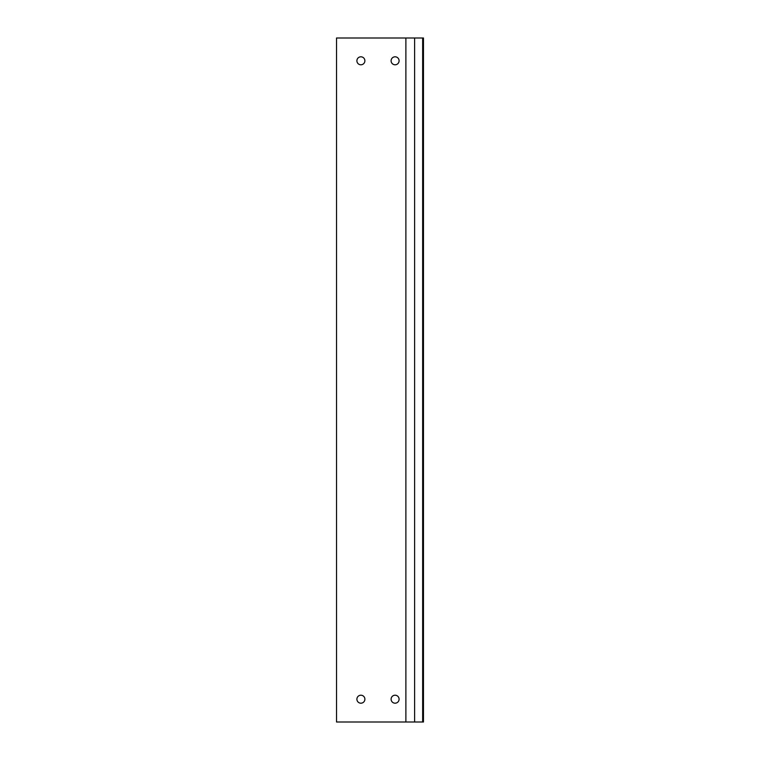 <?xml version="1.0" encoding="UTF-8"?>
<svg xmlns="http://www.w3.org/2000/svg" width="760" height="760" viewBox="0 0 760 760"><rect width="100%" height="100%" fill="white"/><g stroke="black" fill="none" stroke-linecap="round" stroke-linejoin="round"><path stroke-width="1.14" d="M406.552 722L405.887 722L405.887 38L414.608 38L414.608 722L406.552 722M405.887 722L336.537 722L336.537 38L405.887 38M364.885 60.8A3.99 3.99 0 0 1 358.901 64.258A3.99 3.99 0 0 1 358.901 57.342A3.99 3.99 0 0 1 364.885 60.8M364.885 699.2A3.99 3.99 0 0 1 358.901 702.658A3.99 3.99 0 0 1 358.901 695.742A3.99 3.99 0 0 1 364.885 699.2M399.085 60.8A3.99 3.99 0 0 1 393.101 64.258A3.99 3.99 0 0 1 393.101 57.342A3.99 3.99 0 0 1 399.085 60.8M399.085 699.2A3.99 3.99 0 0 1 393.101 702.658A3.99 3.99 0 0 1 393.101 695.742A3.99 3.99 0 0 1 399.085 699.2M356.905 699.2A3.99 3.99 0 0 1 362.89 695.742A3.99 3.99 0 0 1 362.89 702.658A3.99 3.99 0 0 1 356.905 699.2M422.655 722L423.462 722L423.462 38L422.655 38L422.655 722L414.608 722M414.608 38L422.655 38"/></g></svg>
